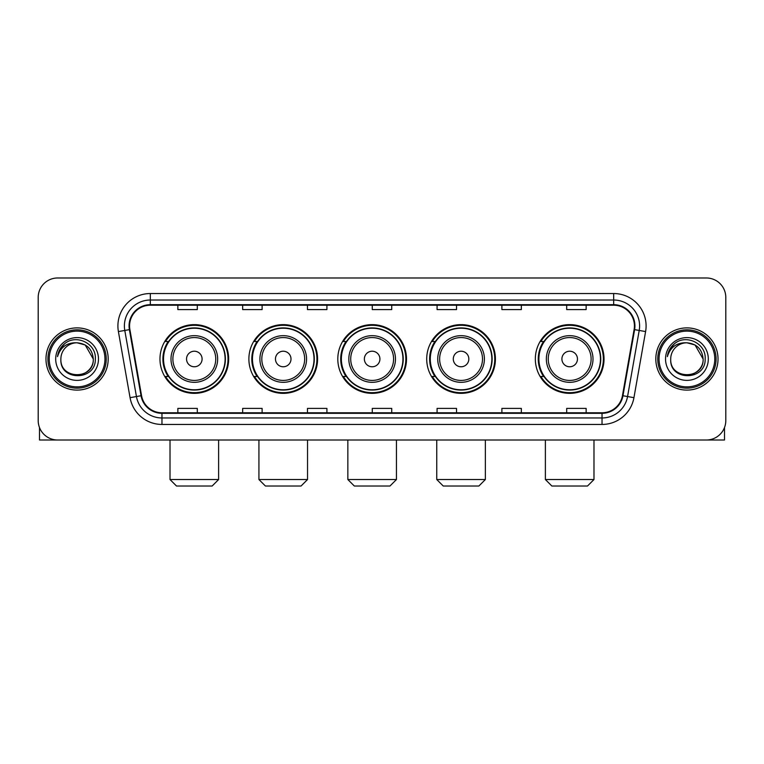 <?xml version="1.0" encoding="UTF-8"?>
<svg xmlns="http://www.w3.org/2000/svg" width="764" height="764" viewBox="0 0 764 764"><rect width="100%" height="100%" fill="white"/><g stroke="black" fill="none" stroke-linecap="round" stroke-linejoin="round"><path stroke-width="1.15" d="M535.335 358.994A34.351 34.351 0 0 0 569.677 393.345A34.351 34.351 0 0 0 604.028 358.994A34.351 34.351 0 0 0 569.677 324.643A34.351 34.351 0 0 0 535.335 358.994M426.713 358.994A34.351 34.351 0 0 0 461.064 393.345A34.351 34.351 0 0 0 495.416 358.994A34.351 34.351 0 0 0 461.064 324.643A34.351 34.351 0 0 0 426.713 358.994M337.803 358.994A34.351 34.351 0 0 0 372.154 393.345A34.351 34.351 0 0 0 406.496 358.994A34.351 34.351 0 0 0 372.154 324.643A34.351 34.351 0 0 0 337.803 358.994M248.883 358.994A34.351 34.351 0 0 0 283.234 393.345A34.351 34.351 0 0 0 317.585 358.994A34.351 34.351 0 0 0 283.234 324.643A34.351 34.351 0 0 0 248.883 358.994M159.972 358.994A34.351 34.351 0 0 0 194.323 393.345A34.351 34.351 0 0 0 228.665 358.994A34.351 34.351 0 0 0 194.323 324.643A34.351 34.351 0 0 0 159.972 358.994M168.214 376.49A31.429 31.429 0 0 1 168.214 341.498M257.124 376.49A31.429 31.429 0 0 1 257.124 341.498M346.035 376.49A31.429 31.429 0 0 1 346.035 341.498M434.955 376.49A31.429 31.429 0 0 1 434.955 341.498M543.567 376.49A31.429 31.429 0 0 1 543.567 341.498M38.2 297.425L38.2 420.563A19.444 19.444 0 0 0 57.644 440.007L706.356 440.007A19.444 19.444 0 0 0 725.8 420.563L725.8 297.425A19.444 19.444 0 0 0 706.356 277.981L57.644 277.981A19.444 19.444 0 0 0 38.2 297.425L38.2 420.563M45.974 358.994A31.104 31.104 0 0 0 77.088 390.098A31.104 31.104 0 0 0 108.192 358.994A31.104 31.104 0 0 0 77.088 327.89A31.104 31.104 0 0 0 45.974 358.994A31.104 31.104 0 0 0 77.088 390.098A31.104 31.104 0 0 0 108.192 358.994A31.104 31.104 0 0 0 77.088 327.89A31.104 31.104 0 0 0 45.974 358.994M655.808 358.994A31.104 31.104 0 0 0 686.912 390.098A31.104 31.104 0 0 0 718.026 358.994A31.104 31.104 0 0 0 686.912 327.89A31.104 31.104 0 0 0 655.808 358.994A31.104 31.104 0 0 0 686.912 390.098A31.104 31.104 0 0 0 718.026 358.994A31.104 31.104 0 0 0 686.912 327.89A31.104 31.104 0 0 0 655.808 358.994M129.574 325.942A20.743 20.743 0 0 1 150.317 305.208L613.683 305.208A20.743 20.743 0 0 1 634.11 329.542L622.45 395.647A20.743 20.743 0 0 1 602.032 412.78L161.968 412.78A20.743 20.743 0 0 1 141.55 395.647L129.89 329.542A20.743 20.743 0 0 1 129.574 325.942M129.059 325.942A21.258 21.258 0 0 0 129.383 329.637L141.034 395.733A21.258 21.258 0 0 0 161.968 413.305L602.032 413.305A21.258 21.258 0 0 0 622.966 395.733L634.617 329.637A21.258 21.258 0 0 0 613.683 304.683L150.317 304.683A21.258 21.258 0 0 0 129.059 325.942M118.401 331.566A32.403 32.403 0 0 1 150.317 293.538L613.683 293.538A32.403 32.403 0 0 1 645.599 331.566L633.939 397.672A32.403 32.403 0 0 1 602.032 424.45L161.968 424.45A32.403 32.403 0 0 1 130.061 397.672L118.401 331.566L124.79 330.44A25.919 25.919 0 0 1 150.317 300.023L613.683 300.023A25.919 25.919 0 0 1 639.21 330.44L627.559 396.545A25.919 25.919 0 0 1 602.032 417.965L161.968 417.965A25.919 25.919 0 0 1 136.441 396.545L124.79 330.44A25.919 25.919 0 0 1 124.389 325.942M706.356 277.981L57.644 277.981M57.644 440.007L706.356 440.007M725.8 420.563L725.8 297.425M622.966 395.733L627.559 396.545L639.21 330.44L645.599 331.566M372.278 305.208L372.278 309.592L391.722 309.592L391.722 305.208M307.472 305.208L307.472 309.592L326.916 309.592L326.916 305.208M242.665 305.208L242.665 309.592L262.109 309.592L262.109 305.208M177.859 305.208L177.859 309.592L197.303 309.592L197.303 305.208M437.084 305.208L437.084 309.592L456.528 309.592L456.528 305.208M501.891 305.208L501.891 309.592L521.334 309.592L521.334 305.208M566.697 305.208L566.697 309.592L586.141 309.592L586.141 305.208M391.722 412.78L391.722 408.396L372.278 408.396L372.278 412.78M326.916 412.78L326.916 408.396L307.472 408.396L307.472 412.78M262.109 412.78L262.109 408.396L242.665 408.396L242.665 412.78M197.303 412.78L197.303 408.396L177.859 408.396L177.859 412.78M456.528 412.78L456.528 408.396L437.084 408.396L437.084 412.78M521.334 412.78L521.334 408.396L501.891 408.396L501.891 412.78M586.141 412.78L586.141 408.396L566.697 408.396L566.697 412.78M39.499 427.544L39.499 440.007L114.676 440.007M104.954 358.994A27.867 27.867 0 0 0 77.088 331.127A27.867 27.867 0 0 0 49.221 358.994A27.867 27.867 0 0 0 77.088 386.861A27.867 27.867 0 0 0 104.954 358.994M106.244 358.994A29.166 29.166 0 0 0 77.088 329.828A29.166 29.166 0 0 0 47.922 358.994A29.166 29.166 0 0 0 77.088 388.16A29.166 29.166 0 0 0 106.244 358.994M93.284 358.994C92.32 349.148 86.924 343.752 77.088 342.788L85.186 344.965L93.284 358.994L85.186 344.965L77.088 342.788L85.186 344.965L93.284 358.994L85.186 344.965L77.088 342.788L85.186 344.965L93.284 358.994C94.278 379.899 59.888 379.899 60.881 358.994C59.439 381.484 96.092 380.978 95.328 358.994C96.531 343.561 76.314 333.753 64.663 343.695C60.595 347.085 58.217 351.402 57.52 356.635C60.576 346.99 67.098 342.368 77.088 342.788L85.186 344.965L93.284 358.994C94.278 379.899 59.888 379.899 60.881 358.994C59.888 379.899 94.278 379.899 93.284 358.994C94.278 379.899 59.888 379.899 60.881 358.994C59.888 379.899 94.278 379.899 93.284 358.994C94.278 379.899 59.888 379.899 60.881 358.994C59.888 379.899 94.278 379.899 93.284 358.994C94.278 379.899 59.888 379.899 60.881 358.994C59.888 379.899 94.278 379.899 93.284 358.994C94.278 379.899 59.888 379.899 60.881 358.994C59.888 379.899 94.278 379.899 93.284 358.994C94.278 379.899 59.888 379.899 60.881 358.994C59.888 379.899 94.278 379.899 93.284 358.994C94.278 379.899 59.888 379.899 60.881 358.994A16.206 16.206 0 0 1 77.088 342.788L85.186 344.965L93.284 358.994C93.934 371.571 77.766 379.928 67.9 372.335M55.696 358.994A21.382 21.382 0 0 0 77.088 380.377A21.382 21.382 0 0 0 98.47 358.994A21.382 21.382 0 0 0 77.088 337.612A21.382 21.382 0 0 0 55.696 358.994M64.653 343.695L59.879 349.377M59.582 349.931L60.012 349.148L59.582 349.931M212.144 486.019L176.494 486.019L170.019 479.534L218.619 479.534L212.144 486.019M202.097 358.994A7.774 7.774 0 0 0 194.323 351.22A7.774 7.774 0 0 0 186.54 358.994A7.774 7.774 0 0 0 194.323 366.768A7.774 7.774 0 0 0 202.097 358.994M217.654 358.994A23.331 23.331 0 0 0 194.323 335.663A23.331 23.331 0 0 0 170.993 358.994A23.331 23.331 0 0 0 194.323 382.325A23.331 23.331 0 0 0 217.654 358.994A23.331 23.331 0 0 1 194.323 382.325A23.331 23.331 0 0 1 170.993 358.994M225.103 358.994A30.78 30.78 0 0 0 194.323 328.214A30.78 30.78 0 0 0 163.534 358.994A30.78 30.78 0 0 0 194.323 389.774A30.78 30.78 0 0 0 225.103 358.994M228.016 358.994A33.702 33.702 0 0 1 165.521 376.49L168.643 376.49A31.076 31.076 0 0 0 214.875 382.296A31.076 31.076 0 0 0 214.875 335.692A31.076 31.076 0 0 0 168.643 341.498L165.521 341.498A33.702 33.702 0 0 1 228.016 358.994M301.054 486.019L265.414 486.019L258.929 479.534L307.539 479.534L301.054 486.019M291.008 358.994A7.774 7.774 0 0 0 283.234 351.22A7.774 7.774 0 0 0 275.46 358.994A7.774 7.774 0 0 0 283.234 366.768A7.774 7.774 0 0 0 291.008 358.994M306.565 358.994A23.331 23.331 0 0 0 283.234 335.663A23.331 23.331 0 0 0 259.903 358.994A23.331 23.331 0 0 0 283.234 382.325A23.331 23.331 0 0 0 306.565 358.994A23.331 23.331 0 0 1 283.234 382.325A23.331 23.331 0 0 1 259.903 358.994M314.014 358.994A30.78 30.78 0 0 0 283.234 328.214A30.78 30.78 0 0 0 252.454 358.994A30.78 30.78 0 0 0 283.234 389.774A30.78 30.78 0 0 0 314.014 358.994M316.936 358.994A33.702 33.702 0 0 1 254.431 376.49L257.554 376.49A31.076 31.076 0 0 0 303.795 382.296A31.076 31.076 0 0 0 303.795 335.692A31.076 31.076 0 0 0 257.554 341.498L254.431 341.498A33.702 33.702 0 0 1 316.936 358.994M389.974 486.019L354.324 486.019L347.849 479.534L396.449 479.534L389.974 486.019M379.928 358.994A7.774 7.774 0 0 0 372.154 351.22A7.774 7.774 0 0 0 364.371 358.994A7.774 7.774 0 0 0 372.154 366.768A7.774 7.774 0 0 0 379.928 358.994M395.475 358.994A23.331 23.331 0 0 0 372.154 335.663A23.331 23.331 0 0 0 348.823 358.994A23.331 23.331 0 0 0 372.154 382.325A23.331 23.331 0 0 0 395.475 358.994A23.331 23.331 0 0 1 372.154 382.325A23.331 23.331 0 0 1 348.823 358.994M402.934 358.994A30.78 30.78 0 0 0 372.154 328.214A30.78 30.78 0 0 0 341.365 358.994A30.78 30.78 0 0 0 372.154 389.774A30.78 30.78 0 0 0 402.934 358.994M405.846 358.994A33.702 33.702 0 0 1 343.351 376.49L346.474 376.49A31.076 31.076 0 0 0 392.706 382.296A31.076 31.076 0 0 0 392.706 335.692A31.076 31.076 0 0 0 346.474 341.498L343.351 341.498A33.702 33.702 0 0 1 405.846 358.994M478.885 486.019L443.244 486.019L436.76 479.534L485.369 479.534L478.885 486.019M468.838 358.994A7.774 7.774 0 0 0 461.064 351.22A7.774 7.774 0 0 0 453.291 358.994A7.774 7.774 0 0 0 461.064 366.768A7.774 7.774 0 0 0 468.838 358.994M484.395 358.994A23.331 23.331 0 0 0 461.064 335.663A23.331 23.331 0 0 0 437.734 358.994A23.331 23.331 0 0 0 461.064 382.325A23.331 23.331 0 0 0 484.395 358.994A23.331 23.331 0 0 1 461.064 382.325A23.331 23.331 0 0 1 437.734 358.994M491.844 358.994A30.78 30.78 0 0 0 461.064 328.214A30.78 30.78 0 0 0 430.285 358.994A30.78 30.78 0 0 0 461.064 389.774A30.78 30.78 0 0 0 491.844 358.994M494.766 358.994A33.702 33.702 0 0 1 432.262 376.49L435.384 376.49A31.076 31.076 0 0 0 481.626 382.296A31.076 31.076 0 0 0 481.626 335.692A31.076 31.076 0 0 0 435.384 341.498L432.262 341.498A33.702 33.702 0 0 1 494.766 358.994M587.506 486.019L551.856 486.019L545.381 479.534L593.981 479.534L587.506 486.019M577.46 358.994A7.774 7.774 0 0 0 569.677 351.22A7.774 7.774 0 0 0 561.903 358.994A7.774 7.774 0 0 0 569.677 366.768A7.774 7.774 0 0 0 577.46 358.994M593.007 358.994A23.331 23.331 0 0 0 569.677 335.663A23.331 23.331 0 0 0 546.346 358.994A23.331 23.331 0 0 0 569.677 382.325A23.331 23.331 0 0 0 593.007 358.994A23.331 23.331 0 0 1 569.677 382.325A23.331 23.331 0 0 1 546.346 358.994M600.466 358.994A30.78 30.78 0 0 0 569.677 328.214A30.78 30.78 0 0 0 538.897 358.994A30.78 30.78 0 0 0 569.677 389.774A30.78 30.78 0 0 0 600.466 358.994M603.379 358.994A33.702 33.702 0 0 1 540.883 376.49L544.006 376.49A31.076 31.076 0 0 0 590.238 382.296A31.076 31.076 0 0 0 590.238 335.692A31.076 31.076 0 0 0 544.006 341.498L540.883 341.498A33.702 33.702 0 0 1 603.379 358.994M724.501 427.544L724.501 440.007L649.324 440.007M714.779 358.994A27.867 27.867 0 0 0 686.912 331.127A27.867 27.867 0 0 0 659.045 358.994A27.867 27.867 0 0 0 686.912 386.861A27.867 27.867 0 0 0 714.779 358.994M716.078 358.994A29.166 29.166 0 0 0 686.912 329.828A29.166 29.166 0 0 0 657.756 358.994A29.166 29.166 0 0 0 686.912 388.16A29.166 29.166 0 0 0 716.078 358.994M670.716 358.994A16.206 16.206 0 0 1 686.912 342.788L695.02 344.965L703.119 358.994L695.02 344.965L686.912 342.788L695.02 344.965L703.119 358.994L695.02 344.965L686.912 342.788L695.02 344.965L703.119 358.994L695.02 344.965L686.912 342.788L695.02 344.965L703.119 358.994C704.112 379.899 669.722 379.899 670.716 358.994C669.274 381.484 705.926 380.978 705.162 358.994C706.366 343.561 686.148 333.753 674.497 343.695C670.429 347.085 668.051 351.402 667.344 356.635C670.4 346.99 676.923 342.368 686.912 342.788L695.02 344.965L703.119 358.994C704.112 379.899 669.722 379.899 670.716 358.994C669.722 379.899 704.112 379.899 703.119 358.994C704.112 379.899 669.722 379.899 670.716 358.994C669.722 379.899 704.112 379.899 703.119 358.994C704.112 379.899 669.722 379.899 670.716 358.994C669.722 379.899 704.112 379.899 703.119 358.994C704.112 379.899 669.722 379.899 670.716 358.994C669.722 379.899 704.112 379.899 703.119 358.994C704.112 379.899 669.722 379.899 670.716 358.994C669.722 379.899 704.112 379.899 703.119 358.994C703.768 371.571 687.59 379.928 677.725 372.335M686.912 342.788C696.758 343.752 702.154 349.148 703.119 358.994M665.53 358.994A21.382 21.382 0 0 0 686.912 380.377A21.382 21.382 0 0 0 708.304 358.994A21.382 21.382 0 0 0 686.912 337.612A21.382 21.382 0 0 0 665.53 358.994M674.488 343.695L669.713 349.377M669.417 349.931L669.847 349.148L669.417 349.931M613.683 293.538L613.683 304.683M124.79 330.44L129.383 329.637M161.968 424.45L161.968 413.305M602.032 413.305L602.032 424.45M130.061 397.672L141.034 395.733M634.617 329.637L639.21 330.44M150.317 293.538L150.317 304.683M627.559 396.545L633.939 397.672M215.754 358.994A21.43 21.43 0 0 0 194.323 337.564A21.43 21.43 0 0 0 172.884 358.994A21.43 21.43 0 0 0 194.323 380.424A21.43 21.43 0 0 0 215.754 358.994M304.664 358.994A21.43 21.43 0 0 0 283.234 337.564A21.43 21.43 0 0 0 261.804 358.994A21.43 21.43 0 0 0 283.234 380.424A21.43 21.43 0 0 0 304.664 358.994M393.584 358.994A21.43 21.43 0 0 0 372.154 337.564A21.43 21.43 0 0 0 350.714 358.994A21.43 21.43 0 0 0 372.154 380.424A21.43 21.43 0 0 0 393.584 358.994M482.495 358.994A21.43 21.43 0 0 0 461.064 337.564A21.43 21.43 0 0 0 439.634 358.994A21.43 21.43 0 0 0 461.064 380.424A21.43 21.43 0 0 0 482.495 358.994M591.116 358.994A21.43 21.43 0 0 0 569.677 337.564A21.43 21.43 0 0 0 548.246 358.994A21.43 21.43 0 0 0 569.677 380.424A21.43 21.43 0 0 0 591.116 358.994M218.619 440.007L218.619 479.534M170.019 440.007L170.019 479.534M307.539 440.007L307.539 479.534M258.929 440.007L258.929 479.534M396.449 440.007L396.449 479.534M347.849 440.007L347.849 479.534M485.369 440.007L485.369 479.534M436.76 440.007L436.76 479.534M593.981 440.007L593.981 479.534M545.381 440.007L545.381 479.534"/></g></svg>
